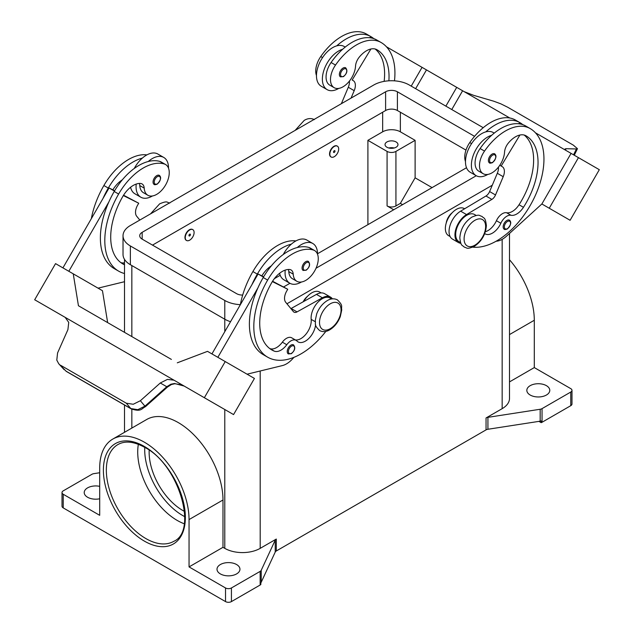 <?xml version="1.0" encoding="UTF-8"?>
<svg xmlns="http://www.w3.org/2000/svg" width="634" height="634" viewBox="0 0 634 634"><rect width="100%" height="100%" fill="white"/><g stroke="black" fill="none" stroke-linecap="round" stroke-linejoin="round"><path stroke-width="0.95" d="M388.872 80.819A58.423 33.729 120 0 0 376.937 49.729L376.937 49.729A20.867 12.046 120 0 0 359.296 57.1A10.429 6.023 120 0 0 355.539 66.102A17.736 10.239 -60 0 1 350.547 79.567A17.736 10.239 -60 0 1 334.158 87.674A17.736 10.239 -60 0 1 335.513 65.064A49.357 28.498 -60 0 1 381.105 42.502A66.768 38.547 -60 0 1 394.483 80.835M334.261 146.47A6.261 3.614 -60 0 1 337.391 146.161A6.261 3.614 -60 0 1 338.35 151.177A6.261 3.614 -60 0 1 334.261 156.693A6.261 3.614 -60 0 1 331.13 157.002A6.261 3.614 -60 0 1 330.171 151.986A6.261 3.614 -60 0 1 334.261 146.47M330.988 156.907A6.261 3.614 -60 0 1 330.837 156.828A6.261 3.614 -60 0 1 329.878 151.819A6.261 3.614 -60 0 1 333.967 146.303A6.261 3.614 -60 0 1 337.098 145.986A6.261 3.614 -60 0 1 337.24 146.082M334.261 152.429A1.046 0.602 -60 0 1 333.524 152.009A1.046 0.602 -60 0 1 334.261 150.726A1.046 0.602 -60 0 1 334.998 151.154A1.046 0.602 -60 0 1 334.261 152.429M484.709 233.597A14.606 8.432 120 0 0 485.129 233.859A14.606 8.432 120 0 0 500.844 223.263A10.429 6.023 -60 0 1 510.996 215.283A14.606 8.432 120 0 0 523.462 207.302A58.423 33.729 120 0 0 525.951 135.763A20.867 12.046 120 0 0 508.309 143.125A10.429 6.023 120 0 0 504.553 152.136A17.736 10.239 -60 0 1 499.56 165.601A17.736 10.239 -60 0 1 483.179 173.708L478.749 171.156A17.736 10.239 -60 0 1 480.096 148.546A49.357 28.498 -60 0 1 491.659 135.304A22.951 13.251 120 0 0 471.387 165.157A22.951 13.251 120 0 0 476.142 175.666L470.238 172.258A22.951 13.251 -60 0 1 465.483 161.749A22.951 13.251 -60 0 1 485.755 131.896A49.357 28.498 -60 0 1 519.793 122.568A49.357 28.498 -60 0 1 519.793 122.576L515.371 120.016L519.793 122.568A66.768 38.547 -60 0 1 522.82 124.668M476.142 175.666A22.951 13.251 120 0 0 487.784 174.429M489.464 162.875A5.215 3.011 -60 0 1 488.663 158.698A5.215 3.011 -60 0 1 492.071 154.102A5.215 3.011 -60 0 1 494.679 153.84C496.921 155.75 496.192 158.69 492.483 162.661C490.589 163.271 489.583 163.342 489.464 162.875M124.502 264.782A58.423 33.729 -60 0 1 122.806 263.91A58.423 33.729 -60 0 1 122.806 196.453A20.867 12.046 -60 0 1 140.447 183.448A10.429 6.023 -60 0 1 142.056 183.923A10.429 6.023 -60 0 1 144.203 188.116A17.736 10.239 120 0 0 147.841 195.248A17.736 10.239 120 0 0 149.196 195.819A17.736 10.239 120 0 0 166.187 183.9A17.736 10.239 120 0 0 165.577 164.531L161.155 161.971A17.736 10.239 120 0 0 159.8 161.401A49.357 28.498 120 0 0 148.245 161.512A49.357 28.498 120 0 0 114.207 191.484A66.768 38.547 120 0 0 108.85 201.969L68.829 271.289M165.577 164.531A17.736 10.239 120 0 0 164.23 163.952A49.357 28.498 120 0 0 118.629 194.044A66.768 38.547 120 0 0 118.629 271.138A66.768 38.547 120 0 0 124.502 273.508M189.677 240.167A6.261 3.614 120 0 0 193.766 234.651A6.261 3.614 120 0 0 192.807 229.635A6.261 3.614 120 0 0 189.677 229.944A6.261 3.614 120 0 0 185.588 235.46A6.261 3.614 120 0 0 186.547 240.476A6.261 3.614 120 0 0 189.677 240.167M186.404 240.389A6.261 3.614 -60 0 1 186.245 240.31A6.261 3.614 -60 0 1 185.287 235.293A6.261 3.614 -60 0 1 189.376 229.777A6.261 3.614 -60 0 1 192.506 229.468A6.261 3.614 -60 0 1 192.649 229.556M189.677 234.208A1.046 0.602 120 0 0 188.94 235.483A1.046 0.602 120 0 0 189.677 235.911A1.046 0.602 120 0 0 190.414 234.635A1.046 0.602 120 0 0 189.677 234.208M315.597 324.719A14.606 8.432 -60 0 1 308.718 338.548A14.606 8.432 -60 0 1 298.035 341.877A14.606 8.432 -60 0 1 296.926 340.997A10.429 6.023 120 0 0 296.126 340.371A10.429 6.023 120 0 0 286.774 344.738A14.606 8.432 -60 0 1 274.308 351.157A58.423 33.729 -60 0 1 271.82 349.944A58.423 33.729 -60 0 1 271.82 282.487A20.867 12.046 -60 0 1 289.461 269.482A10.429 6.023 -60 0 1 291.069 269.957A10.429 6.023 -60 0 1 293.217 274.15A17.736 10.239 120 0 0 296.855 281.282A17.736 10.239 120 0 0 298.21 281.853A17.736 10.239 120 0 0 315.201 269.933A17.736 10.239 120 0 0 314.591 250.557L310.169 248.005A17.736 10.239 120 0 0 308.813 247.434A49.357 28.498 120 0 0 297.259 247.537A22.951 13.251 -60 0 1 312.776 243.48L306.88 240.072A22.951 13.251 120 0 0 291.355 244.138A49.357 28.498 120 0 0 257.317 274.11A66.768 38.547 120 0 0 251.96 284.595L258.086 273.991L263.467 277.098M283.271 254.496A22.951 13.251 -60 0 1 291.355 244.138M301.467 281.995A22.951 13.251 -60 0 1 289.825 283.232A22.951 13.251 -60 0 1 285.07 272.723A22.951 13.251 -60 0 1 285.221 270.108M312.776 243.48A22.951 13.251 -60 0 1 317.531 253.988A22.951 13.251 -60 0 1 317.531 254.218M305.754 261.668A5.215 3.011 120 0 0 302.347 266.264A5.215 3.011 120 0 0 303.147 270.441L306.174 270.227C309.796 267.112 310.525 264.172 308.362 261.406A5.215 3.011 120 0 0 305.754 261.668M386.93 147.239A6.467 3.733 180 0 1 385.036 144.6A6.467 3.733 180 0 1 389.03 141.144A6.467 3.733 180 0 1 396.084 141.953A6.467 3.733 180 0 1 397.978 144.6A6.467 3.733 180 0 1 393.983 148.047A6.467 3.733 180 0 1 386.93 147.239M394.158 148.007A6.467 3.733 0 0 0 388.856 148.007M303.171 301.792A10.429 6.023 -60 0 1 307.569 296.26M288.343 269.474A10.429 6.023 -60 0 1 288.787 271.598A17.736 10.239 120 0 0 292.433 278.722L296.855 281.282M288.304 353.907A5.215 3.011 -60 0 1 287.511 349.722A5.215 3.011 -60 0 1 290.919 345.126A5.215 3.011 -60 0 1 293.526 344.872C295.682 347.63 294.953 350.57 291.331 353.685L288.304 353.907M159.348 175.38A5.215 3.011 120 0 0 156.741 175.634A5.215 3.011 120 0 0 153.333 180.23A5.215 3.011 120 0 0 154.133 184.415C154.26 184.874 155.267 184.803 157.161 184.193C160.862 180.222 161.591 177.282 159.348 175.38M136.207 184.074A22.951 13.251 120 0 0 136.056 186.689A22.951 13.251 120 0 0 140.811 197.198A22.951 13.251 120 0 0 152.453 195.969M168.517 168.184A22.951 13.251 120 0 0 168.517 167.955A22.951 13.251 120 0 0 163.762 157.446A22.951 13.251 120 0 0 148.245 161.512M140.811 197.198L134.907 193.79A22.951 13.251 -60 0 1 130.572 187.26M60.674 365.311L126.309 403.208L133.251 404.262L140.36 400.736L145.4 406.711L167.241 387.263L166.774 386.724L144.932 406.18L137.8 409.675L130.81 408.565L66.079 371.191L58.732 363.757L56.791 360.12L57.575 352.94L67.909 329.648L68.741 322.405L65.175 317.365L163.041 373.862L65.056 317.293A12.521 10.223 -60 0 0 64.779 317.127L34.68 299.763L55.546 263.617L73.251 273.84L78.442 305.747L171.386 359.415M174.263 380.337L186.65 387.493L174.263 380.337A12.521 10.223 -60 0 0 173.978 380.186L167.447 379.394L160.291 382.984L166.774 386.724L170.863 384.228L174.54 383.491L184.153 386.058L188.583 388.618A12.521 10.223 -60 0 0 188.583 388.618L195.248 392.462M167.194 387.223L171.457 384.505A4.176 0.888 -114.4 0 1 170.863 384.228M446.217 223.073A10.429 6.023 -60 0 1 452.153 212.786M483.179 173.708A17.736 10.239 -60 0 1 484.527 151.098A49.357 28.498 -60 0 1 530.119 128.536L525.697 125.976A49.357 28.498 -60 0 0 491.659 135.304M460.585 242.584L458.929 241.625A15.652 9.034 -60 0 1 455.759 232.94A15.652 9.034 -60 0 1 463.113 218.104A15.652 9.034 -60 0 1 474.573 214.522L476.229 215.473M465.483 161.535A17.736 10.239 -60 0 1 469.77 142.579A49.357 28.498 -60 0 1 515.371 120.016L519.793 122.576M450.124 236.545L448.603 235.666A15.652 9.034 -60 0 1 445.433 226.98A15.652 9.034 -60 0 1 452.787 212.144A15.652 9.034 -60 0 1 464.246 208.562L464.627 208.776M504.244 229.239A5.215 3.011 -60 0 1 503.444 225.054A5.215 3.011 -60 0 1 506.851 220.458A5.215 3.011 -60 0 1 509.459 220.196C511.701 222.106 510.972 225.046 507.271 229.017C505.377 229.627 504.363 229.698 504.244 229.239M343.057 68.068A5.215 3.011 -60 0 1 345.665 67.814C347.82 70.572 347.091 73.512 343.469 76.627L340.45 76.849A5.215 3.011 -60 0 1 339.65 72.664A5.215 3.011 -60 0 1 343.057 68.068M338.77 88.395A22.951 13.251 -60 0 1 327.12 89.632A22.951 13.251 -60 0 1 322.373 79.123A22.951 13.251 -60 0 1 342.645 49.27A49.357 28.498 -60 0 1 376.683 39.95L381.105 42.502L376.683 39.95M327.12 89.632L321.224 86.224A22.951 13.251 120 0 1 316.469 75.715A22.951 13.251 120 0 1 336.741 45.862A22.951 13.251 -60 0 1 344.175 46.472L345.221 47.075M464.151 91.653L473.709 95.362L493.64 101.178L500.749 103.802L507.691 107.233L573.326 145.131L577.463 148.681L576.425 148.974L573.572 154.823M565.409 149.886L566.091 148.697L565.037 148.982L566.019 150.464M138.347 444.299A55.879 32.263 -120 0 0 177.235 520.443A55.879 32.263 -120 0 0 184.217 523.755M149.18 450.219A47.534 27.444 -120 0 0 182.743 510.449A47.534 27.444 -120 0 0 184.51 511.424M63.234 507.897L63.234 494.266L99.704 515.323L99.704 467.995A63.178 36.479 60 0 1 112.789 439.077L146.723 419.478A63.178 36.479 60 0 1 195.407 436.406A63.178 36.479 60 0 1 222.986 499.988L222.986 547.316L224.785 548.355A25.035 14.455 0 0 0 260.194 548.355L276.305 539.058A4.176 2.409 0 0 0 275.647 539.558A4.176 2.409 0 0 0 275.227 540.136L261.224 570.307A4.176 2.409 180 0 1 260.804 570.885A4.176 2.409 180 0 1 260.146 571.385L231.426 587.964A4.176 2.409 180 0 1 228.478 588.669A4.176 2.409 180 0 1 225.53 587.964L225.53 601.595L63.234 507.897A4.176 2.409 0 0 1 62.013 506.194L62.013 492.563A4.176 2.409 180 0 1 63.234 490.859L91.954 474.28A4.176 2.409 180 0 1 92.818 473.899A4.176 2.409 180 0 1 93.824 473.653L99.704 472.742M63.234 494.266A4.176 2.409 180 0 1 62.013 492.563M225.53 601.595A4.176 2.409 0 0 0 228.478 602.3A4.176 2.409 0 0 0 231.426 601.595L231.426 587.964M542.046 422.26L542.046 408.629A4.176 2.409 180 0 1 541.182 409.009A4.176 2.409 180 0 1 540.176 409.255L540.176 421.182A4.176 2.409 0 0 0 541.151 420.952L541.151 422.656A4.176 2.409 0 0 0 541.182 422.64A4.176 2.409 0 0 0 542.046 422.26L570.766 405.681A4.176 2.409 0 0 0 571.987 403.977L571.987 390.346A4.176 2.409 180 0 1 570.766 392.05L570.766 405.681M509.498 381.906L534.296 367.585L570.766 388.642A4.176 2.409 180 0 1 571.987 390.346M260.146 571.385L260.146 585.016A4.176 2.409 0 0 0 260.804 584.516A4.176 2.409 0 0 0 260.828 584.493L260.828 582.789A4.176 2.409 0 0 0 261.224 582.234L275.227 552.063A4.176 2.409 180 0 1 275.647 551.477A4.176 2.409 180 0 1 276.305 550.978L276.305 539.058M486.048 417.957L486.048 429.884A4.176 2.409 180 0 1 486.92 429.503A4.176 2.409 180 0 1 487.926 429.266L487.926 417.338A4.176 2.409 0 0 0 486.92 417.576A4.176 2.409 0 0 0 486.048 417.957L502.16 408.661A25.035 14.455 0 0 0 509.498 398.437L509.498 233.471M546.421 385.662A11.475 6.625 180 0 1 549.781 390.346A11.475 6.625 180 0 1 542.696 396.464A11.475 6.625 180 0 1 530.19 395.03A11.475 6.625 180 0 1 526.83 390.346A11.475 6.625 180 0 1 533.915 384.228A11.475 6.625 180 0 1 546.421 385.662M99.704 498.768A11.475 6.625 180 0 1 87.579 497.246A11.475 6.625 180 0 1 84.219 492.563A11.475 6.625 180 0 1 99.704 486.357M236.593 564.537A11.475 6.625 180 0 1 239.953 569.229A11.475 6.625 180 0 1 232.868 575.347A11.475 6.625 180 0 1 220.363 573.913A11.475 6.625 180 0 1 217.002 569.229A11.475 6.625 180 0 1 224.087 563.103A11.475 6.625 180 0 1 236.593 564.537M540.176 421.182L487.926 429.266M486.048 429.884L276.305 550.978M260.146 585.016L231.426 601.595M541.151 422.656L538.932 421.372M542.046 408.629L570.766 392.05M225.53 587.964L189.051 566.907L222.986 547.316M112.789 439.077A63.178 36.479 60 0 1 161.48 455.997A63.178 36.479 60 0 1 189.051 519.579L189.051 566.907M487.926 417.338L540.176 409.255M509.498 259.742A63.178 36.479 60 0 1 534.296 320.257L534.296 367.585M393.722 209.759L387.081 205.931A6.261 3.614 0 0 0 395.933 205.931L400.363 203.371L415.111 177.821L432.079 187.616M402.574 204.647L400.363 203.371M367.902 224.666L367.902 140.336L387.081 151.407A6.261 3.614 0 0 0 395.933 151.407L415.111 140.336L415.111 177.821M367.902 140.336L382.659 131.817A12.521 7.228 180 0 1 400.363 131.817L415.111 140.336M566.091 148.697L576.425 148.974M599.32 169.69L570.109 220.283L541.864 203.982L571.076 153.38L535.476 132.831L599.32 169.69M408.779 59.683L462.614 90.765L451.773 109.539L462.606 90.757L509.799 118.003M496.137 241.213L496.406 241.197A20.867 12.046 120 0 0 506.526 236.173L541.864 203.974L549.242 208.237L578.454 157.644M549.242 208.237L570.109 220.283M445.868 106.132L456.71 87.357M415.642 88.681L426.484 69.906M411.22 86.129L422.062 67.355L386.463 46.797M371.112 37.937L370.018 37.303L369.749 37.747M334.158 87.674L329.735 85.122A17.736 10.239 -60 0 1 331.083 62.512A49.357 28.498 -60 0 1 342.645 49.27M316.469 75.501A17.736 10.239 -60 0 1 320.756 56.545A49.357 28.498 -60 0 1 366.357 33.982L370.779 36.542A66.768 38.547 -60 0 1 373.806 38.634M502.223 166.639L499.806 165.244L502.223 166.639A10.429 6.023 -60 0 1 503.214 176.696L495.511 194.963A6.261 3.614 -60 0 1 491.873 199.409L466.537 214.569A16.69 9.637 120 0 0 455.806 229.294A16.69 9.637 120 0 0 458.406 242.529L452.502 239.121A16.69 9.637 -60 0 1 449.902 225.886A16.69 9.637 -60 0 1 460.633 211.162L485.969 196.001A6.261 3.614 120 0 0 489.614 191.555L497.31 173.288A10.429 6.023 120 0 0 498.443 167.114M518.763 123.781L519.032 123.337L520.126 123.971M519.92 135.026L501.177 166.037M458.406 242.529A16.69 9.637 120 0 0 460.87 243.282M485.375 231.711A14.606 8.432 120 0 0 496.422 220.711A10.429 6.023 -60 0 1 506.566 212.731A14.606 8.432 120 0 0 519.04 204.75A58.423 33.729 120 0 0 524.167 135.034M530.119 128.536L525.697 125.976L530.119 128.536A66.768 38.547 -60 0 1 534.05 198.22A66.768 38.547 -60 0 1 472.726 247.157M171.481 384.489A4.176 0.888 -114.4 0 1 171.457 384.505L174.849 383.736L181.245 384.751L184.137 386.051M126.309 403.208L130.81 408.565A4.176 2.409 120 0 0 131.159 408.851A4.176 2.409 120 0 0 131.167 408.859A4.176 2.409 120 0 0 131.262 408.906M66.427 371.484L66.079 371.191A4.176 2.409 120 0 0 66.427 371.484A4.176 2.409 120 0 0 66.435 371.484L131.167 408.859C141.334 412.195 141.422 408.589 145.392 406.711L145.392 406.711M140.36 400.736L160.291 382.984M186.65 387.493L233.566 414.581L254.432 378.443L207.516 351.355L177.29 362.822M201.144 395.878L222.011 407.924L201.152 395.87M174.096 380.249L163.16 373.933M204.354 397.716L225.221 361.578M173.978 380.186L163.041 373.87M65.183 317.365L46.234 306.428L65.318 317.452M217.842 357.322L257.864 288.002A66.768 38.547 120 0 0 263.221 354.62L267.643 357.172A66.768 38.547 120 0 0 325.86 331.376M251.96 284.595L211.938 353.915M107.645 322.603L102.462 290.705L73.251 273.84M62.925 267.881L109.064 187.957L112.852 189.851A20.867 12.046 -60 0 1 122.314 179.834M114.445 191.072L109.064 187.957M108.85 201.969A66.768 38.547 120 0 0 114.207 268.586L118.629 271.138M98.048 288.153L124.502 281.71M139.329 183.44A10.429 6.023 -60 0 1 139.773 185.564A17.736 10.239 120 0 0 143.419 192.688L147.841 195.248M134.257 168.462A22.951 13.251 -60 0 1 142.341 158.104A22.951 13.251 -60 0 1 157.858 154.038L163.762 157.446M146.882 154.894A49.357 28.498 120 0 0 103.881 185.524A66.768 38.547 120 0 0 91.336 218.675M293.962 357.33L292.512 358.923A20.867 12.046 -60 0 1 282.392 365.58L247.062 374.187M296.126 340.371L291.703 337.811A10.429 6.023 120 0 0 282.352 342.178A14.606 8.432 -60 0 1 269.878 348.597A58.423 33.729 -60 0 1 269.688 348.518M331.645 298.955L329.989 297.996A15.652 9.034 120 0 0 317.349 302.83A15.652 9.034 120 0 0 311.175 319.37A14.606 8.432 -60 0 1 306.404 333.603A14.606 8.432 -60 0 1 295.373 339.935M272.358 281.583L287.733 289.262L286.695 291.069A10.429 6.023 120 0 0 285.704 302.275L293.399 311.643A6.261 3.614 120 0 0 293.994 312.15A6.261 3.614 120 0 0 297.045 311.888L322.381 297.798A16.69 9.637 -60 0 1 330.512 297.092A16.69 9.637 -60 0 1 332.398 298.852M272.572 281.234L287.733 289.262M263.657 276.773L261.866 275.885A20.867 12.046 -60 0 1 271.328 265.868M258.086 273.991L261.866 275.885M330.512 297.092L324.608 293.685A16.69 9.637 120 0 0 316.477 294.39L291.141 308.481A6.261 3.614 -60 0 1 290.903 308.607M297.259 247.537A49.357 28.498 120 0 0 263.221 277.518A66.768 38.547 120 0 0 257.864 288.002M321.184 292.916L319.663 292.036A15.652 9.034 120 0 0 303.805 301.443M295.896 240.928A49.357 28.498 120 0 0 252.895 271.558A66.768 38.547 120 0 0 240.349 304.708M314.591 250.557A17.736 10.239 120 0 0 313.244 249.986A49.357 28.498 120 0 0 267.643 280.077A66.768 38.547 120 0 0 267.643 357.172M492.277 185.223L286.94 303.773M230.538 321.7A25.035 14.455 180 0 1 224.785 319.219L130.366 264.703A25.035 14.455 180 0 1 123.028 254.48L123.028 235.737A25.035 14.455 180 0 1 130.366 225.514L373.806 84.972A25.035 14.455 180 0 1 409.215 84.972L483.227 127.703M465.974 150.107L397.407 110.522A8.345 4.818 0 0 0 385.607 110.522L152.493 245.112M242.679 295.072A8.345 4.818 180 0 1 236.593 293.661L142.167 239.145A8.345 4.818 180 0 1 139.726 235.737A8.345 4.818 180 0 1 142.167 232.329L385.607 91.787A8.345 4.818 180 0 1 397.407 91.787L474.565 136.334M466.513 167.733L317.531 253.751M280.204 275.299L274.356 278.675M240.357 304.661A25.035 14.455 180 0 1 224.785 300.476L130.366 245.96A25.035 14.455 180 0 1 123.028 235.737M476.261 175.737L316.017 268.245M289.952 283.303L283.675 286.917M279.586 273.286A22.951 13.251 120 0 0 283.921 279.824L289.825 283.232M142.341 158.104A49.357 28.498 120 0 0 108.303 188.076A66.768 38.547 120 0 0 102.946 198.561M124.502 262.769A14.606 8.432 -60 0 1 120.864 262.563A58.423 33.729 -60 0 1 120.674 262.492M112.852 189.851L114.635 190.747M123.559 195.201L138.719 203.229L123.345 195.549M139.821 220.053L136.69 216.242A10.429 6.023 -60 0 1 137.681 205.036L138.719 203.229M485.755 131.896A22.951 13.251 -60 0 1 493.189 132.506L494.235 133.108M336.741 45.862A49.357 28.498 -60 0 1 370.779 36.542L366.357 33.982M384.141 81.374A58.423 33.729 120 0 0 375.146 49M351.062 98.096L354.2 90.662A10.429 6.023 120 0 0 353.209 80.605L352.163 80.003L370.906 49M349.421 81.081A10.429 6.023 -60 0 1 348.296 87.254L341.361 103.699M353.209 80.605L352.163 80.003M474.866 220.323A15.232 8.797 -60 0 1 485.636 226.536A15.232 8.797 -60 0 1 474.866 245.192A15.232 8.797 -60 0 1 464.096 238.978A15.232 8.797 -60 0 1 474.866 220.323M144.758 447.382A53.787 31.058 -120 0 0 182.743 515.561A53.787 31.058 -120 0 0 184.756 516.662M492.658 162.28A4.383 2.528 -60 0 1 489.559 160.489A4.383 2.528 -60 0 1 492.658 155.124A4.383 2.528 -60 0 1 495.756 156.915A4.383 2.528 -60 0 1 492.658 162.28M159.8 161.401L164.23 163.952M306.349 262.69A4.383 2.528 120 0 0 303.25 268.055A4.383 2.528 120 0 0 306.349 269.846A4.383 2.528 120 0 0 309.447 264.481A4.383 2.528 120 0 0 306.349 262.69M330.282 303.797A15.232 8.797 120 0 0 319.504 322.452A15.232 8.797 120 0 0 330.282 328.674A15.232 8.797 120 0 0 341.052 310.018A15.232 8.797 120 0 0 330.282 303.797M293.217 274.15L288.787 271.598M291.505 346.148A4.383 2.528 120 0 0 288.407 351.521A4.383 2.528 120 0 0 291.505 353.304A4.383 2.528 120 0 0 294.604 347.939A4.383 2.528 120 0 0 291.505 346.148M157.335 183.812A4.383 2.528 120 0 0 160.434 178.447A4.383 2.528 120 0 0 157.335 176.656A4.383 2.528 120 0 0 154.236 182.021A4.383 2.528 120 0 0 157.335 183.812M484.527 151.098L480.096 148.546M471.561 143.617L469.77 142.579M507.446 228.636A4.383 2.528 -60 0 1 504.347 226.845A4.383 2.528 -60 0 1 507.446 221.48A4.383 2.528 -60 0 1 510.544 223.271A4.383 2.528 -60 0 1 507.446 228.636M343.644 69.09A4.383 2.528 -60 0 1 346.743 70.881A4.383 2.528 -60 0 1 343.644 76.246A4.383 2.528 -60 0 1 340.545 74.455A4.383 2.528 -60 0 1 343.644 69.09M145.852 538.559A55.879 32.263 60 0 1 109.349 489.321A55.879 32.263 60 0 1 117.916 444.545C125.049 440.519 134.02 441.478 144.814 447.414C179.081 464.754 197.959 531.284 173.795 541.325A55.879 32.263 60 0 1 145.852 538.559M144.378 541.119A57.963 33.467 -120 0 0 185.366 517.455A57.963 33.467 -120 0 0 144.378 446.463A57.963 33.467 -120 0 0 103.39 470.127A57.963 33.467 -120 0 0 144.378 541.119M275.227 540.136L275.227 552.063M261.224 582.234L261.224 570.307M502.16 239.359L502.16 408.661M260.194 370.985L260.194 548.355M131.84 265.551L131.84 336.575M131.84 409.207L131.84 428.077M224.785 300.476L224.785 331.661M224.785 409.516L224.785 548.355M509.498 334.578L534.296 320.257M189.051 519.579L222.986 499.988M395.933 151.407L395.933 205.931M400.363 131.817L400.363 112.226M497.31 173.288L503.214 176.696M489.614 191.555L495.511 194.963M485.969 196.001L491.873 199.409M460.633 211.162L466.537 214.569M500.844 223.263L496.422 220.711M510.996 215.283L506.566 212.731M523.462 207.302L519.04 204.75M145.352 406.671L144.275 405.467M291.141 308.481L297.045 311.888M316.477 294.39L322.381 297.798M257.317 274.11L252.895 271.558M315.233 321.715L311.175 319.37M286.774 344.738L282.352 342.178M274.308 351.157L269.878 348.597M313.244 249.986L308.813 247.434M267.643 280.077L263.221 277.518M387.081 151.407L387.081 205.931M382.659 131.817L382.659 112.226M142.167 239.145L142.167 232.329M385.607 110.522L385.607 91.787M397.407 110.522L397.407 91.787M130.366 264.703L130.366 245.96M103.881 185.524L108.303 188.076M114.207 191.484L118.629 194.044M139.773 185.564L144.203 188.116M120.864 262.563L124.502 264.671M320.756 56.545L322.548 57.583M331.083 62.512L335.513 65.064M354.2 90.662L348.296 87.254M150.527 213.872L159.649 203.847C167.844 200.392 166.758 202.508 169.769 203.086M337.375 299.85C334.166 298.265 330.789 298.519 327.255 300.611C322.532 303.527 319.013 307.942 316.699 313.854L315.257 320.574C316.104 324.156 313.331 324.442 319.639 330.576C322.849 332.161 326.225 331.915 329.759 329.815C334.483 326.898 338.001 322.484 340.315 316.572L341.758 309.852C340.91 306.27 343.683 305.992 337.375 299.85M481.967 216.376C484.004 218.714 485.311 216.773 486.373 225.585C485.676 234.437 481.666 241.356 474.351 246.341C466.156 249.788 467.242 247.68 464.231 247.094C462.186 244.756 460.878 246.705 459.824 237.885C460.514 229.032 464.524 222.122 471.847 217.129C480.041 213.682 478.947 215.79 481.967 216.376M314.361 119.612C311.151 118.019 307.775 118.273 304.241 120.365L295.119 130.398M577.463 148.681L574.269 155.227M124.502 432.309L124.502 405.015M124.502 332.335L124.502 259.369M58.732 363.757L64.153 369.662"/></g></svg>
